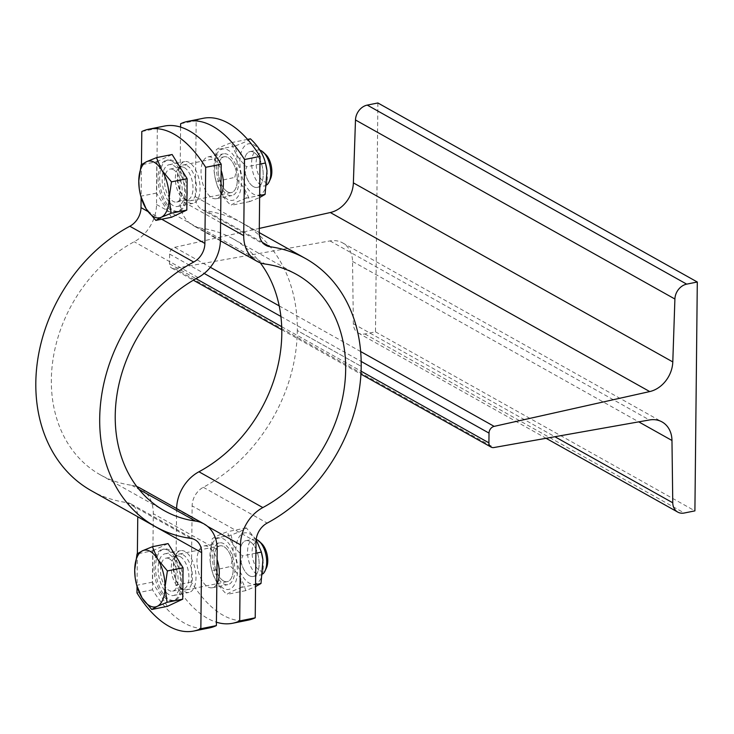 <?xml version="1.0" encoding="UTF-8"?>
<svg xmlns="http://www.w3.org/2000/svg" width="734" height="734" viewBox="0 0 734 734"><rect width="100%" height="100%" fill="white"/><g stroke="black" fill="none" stroke-linecap="round" stroke-linejoin="round"><path stroke-width="0.55" stroke-dasharray="3.67 2.75" d="M377.882 102.971L375.487 331.841L364.862 333.97A13.689 10.937 -60.7 0 1 358.302 333.034A13.689 10.937 -60.7 0 1 353.348 323.758L352.549 261.442A27.378 21.864 119.3 0 0 342.64 242.89A27.378 21.864 119.3 0 0 330.016 240.926L174.508 268.497A6.083 4.863 -60.7 0 1 171.701 268.066A6.083 4.863 -60.7 0 1 169.499 263.8L169.6 254.065A6.083 4.863 -60.7 0 1 174.729 247.33L259.295 228.412M375.487 331.841L694.905 510.873M248.239 620.129A121.688 60.427 78.7 0 1 191.335 582.016L192.134 505.9A18.249 14.579 -60.7 0 1 203.3 487.284A153.635 122.697 119.3 0 0 297.316 330.548L361.201 366.358L297.316 330.548A153.635 122.697 119.3 0 0 241.688 222.741A153.635 122.697 119.3 0 0 206.199 210.933A18.249 14.579 -60.7 0 1 201.978 209.529A18.249 14.579 -60.7 0 1 195.372 196.721L196.171 120.605A121.688 60.427 78.7 0 1 203.153 118.302M249.367 575.731A18.258 9.065 78.7 0 1 241.229 562.739A18.258 9.065 78.7 0 1 240.257 557.913A18.258 9.065 78.7 0 1 248.45 540.83A18.258 9.065 78.7 0 1 259.13 563.932A18.258 9.065 78.7 0 1 249.367 575.731A18.249 9.065 78.7 0 1 241.229 562.739A18.249 9.065 78.7 0 1 240.257 557.913A18.249 9.065 78.7 0 1 245.963 540.664A18.249 9.065 78.7 0 1 249.725 541.398A18.249 9.065 78.7 0 1 258.974 560.391A18.249 9.065 78.7 0 1 253.138 576.456A18.249 9.065 78.7 0 1 249.367 575.731M223.475 580.915A18.258 9.065 -101.3 0 0 232.944 564.4A18.258 9.065 -101.3 0 0 231.981 559.574A18.258 9.065 -101.3 0 0 221.283 545.775A18.258 9.065 -101.3 0 0 214.071 558.381A18.258 9.065 -101.3 0 0 223.475 580.915A18.249 9.065 -101.3 0 0 227.246 581.649A18.249 9.065 -101.3 0 0 232.944 564.4A18.249 9.065 -101.3 0 0 231.981 559.574A18.249 9.065 -101.3 0 0 223.833 546.591A18.249 9.065 -101.3 0 0 220.072 545.857A18.249 9.065 -101.3 0 0 214.236 561.923A18.249 9.065 -101.3 0 0 223.475 580.915M223.87 543.729A21.295 10.579 -101.3 0 0 219.475 542.876A21.295 10.579 -101.3 0 0 213.291 565.831A21.295 10.579 -101.3 0 0 227.843 584.631A21.295 10.579 -101.3 0 0 234.651 565.886A21.295 10.579 -101.3 0 0 223.87 543.729M262.864 559.491A26.167 12.992 78.7 0 1 249.294 583.163A26.167 12.992 78.7 0 1 237.733 539.719A26.167 12.992 78.7 0 1 261.478 552.574M256.138 539.719L246.34 527.893C244.183 529.691 239.073 532.086 230.999 535.077C233.852 544.94 233.742 555.409 230.669 566.455C238.633 573.933 243.633 581.998 245.679 590.65L255.551 586.622M242.211 587.237C234.137 590.228 229.026 592.622 226.87 594.421C218.906 586.952 213.906 578.887 211.86 570.226L210.273 562.317L212.19 538.848C214.346 537.04 219.457 534.646 227.531 531.664C229.568 540.316 234.577 548.381 242.532 555.858C239.468 566.914 239.357 577.374 242.211 587.237L255.57 584.558M211.731 569.74A26.167 12.992 -101.3 0 0 223.402 588.356A26.167 12.992 -101.3 0 0 237.357 569.235A26.167 12.992 -101.3 0 0 221.475 538.178A26.167 12.992 -101.3 0 0 210.346 562.822A26.167 12.992 -101.3 0 0 211.731 569.74L211.97 570.648L230.669 566.455M245.679 590.65L226.87 594.421M230.999 535.077L212.19 538.848M255.9 553.179L242.532 555.858M246.34 527.893L227.531 531.664M183.06 554.766A18.249 9.065 78.7 0 1 192.299 573.759A18.249 9.065 78.7 0 1 186.464 589.824A18.249 9.065 78.7 0 1 184.106 589.696A18.249 9.065 78.7 0 1 173.995 573.713A18.249 9.065 78.7 0 1 177.16 555.06A18.249 9.065 78.7 0 1 179.289 554.032A18.249 9.065 78.7 0 1 183.06 554.766M253.441 186.656A18.258 9.065 78.7 0 1 245.303 173.664A18.258 9.065 78.7 0 1 244.33 168.838A18.258 9.065 78.7 0 1 252.524 151.755A18.258 9.065 78.7 0 1 263.203 174.857A18.258 9.065 78.7 0 1 253.441 186.656A18.249 9.065 78.7 0 1 245.303 173.664A18.249 9.065 78.7 0 1 244.33 168.838A18.249 9.065 78.7 0 1 250.037 151.589A18.249 9.065 78.7 0 1 253.799 152.323A18.249 9.065 78.7 0 1 263.047 171.316A18.249 9.065 78.7 0 1 257.212 187.381A18.249 9.065 78.7 0 1 253.441 186.647M227.549 191.84A18.258 9.065 -101.3 0 0 237.018 175.325A18.258 9.065 -101.3 0 0 236.054 170.499A18.258 9.065 -101.3 0 0 225.356 156.7A18.258 9.065 -101.3 0 0 218.145 169.306A18.258 9.065 -101.3 0 0 227.549 191.84A18.249 9.065 -101.3 0 0 231.32 192.574A18.249 9.065 -101.3 0 0 237.018 175.325A18.249 9.065 -101.3 0 0 236.054 170.499A18.249 9.065 -101.3 0 0 227.916 157.516A18.249 9.065 -101.3 0 0 224.145 156.782A18.249 9.065 -101.3 0 0 218.31 172.848A18.249 9.065 -101.3 0 0 227.549 191.84M227.522 194.703A21.295 10.579 -101.3 0 0 231.916 195.556A21.295 10.579 -101.3 0 0 238.1 172.6A21.295 10.579 -101.3 0 0 223.549 153.791A21.295 10.579 -101.3 0 0 216.732 172.536A21.295 10.579 -101.3 0 0 227.522 194.703M266.937 170.416A26.167 12.992 78.7 0 1 253.368 194.088A26.167 12.992 78.7 0 1 241.807 150.644A26.167 12.992 78.7 0 1 265.552 163.498M250.413 138.818C248.257 140.616 243.147 143.011 235.073 146.002C237.926 155.865 237.816 166.334 234.742 177.38C242.706 184.858 247.707 192.923 249.753 201.575L259.625 197.547M246.285 198.162C238.211 201.153 233.1 203.547 230.944 205.346C222.98 197.877 217.98 189.812 215.934 181.151L214.346 173.242L216.264 149.773C218.42 147.965 223.531 145.571 231.605 142.589C233.641 151.241 238.651 159.306 246.615 166.783C243.541 177.839 243.431 188.299 246.285 198.162L259.643 195.483M215.805 180.665A26.167 12.992 -101.3 0 0 227.476 199.281A26.167 12.992 -101.3 0 0 241.431 180.16A26.167 12.992 -101.3 0 0 225.549 149.103A26.167 12.992 -101.3 0 0 214.42 173.747A26.167 12.992 -101.3 0 0 215.805 180.665L216.053 181.573L234.742 177.38M249.753 201.575L230.944 205.346M235.073 146.002L216.264 149.773M259.974 164.104L246.615 166.783M247.551 139.387L231.605 142.589M180.637 123.725L196.171 120.605M180.601 127.12L179.839 199.832A36.507 29.158 119.3 0 0 193.06 225.448A36.507 29.158 119.3 0 0 201.492 228.256A135.377 108.118 -60.7 0 1 232.761 238.669A135.377 108.118 -60.7 0 1 260.212 262.772M220.888 195.033A21.295 10.579 78.7 0 1 216.383 198.675A21.295 10.579 78.7 0 1 211.988 197.822A21.295 10.579 78.7 0 1 201.199 175.646A21.295 10.579 78.7 0 1 208.016 156.911A21.295 10.579 78.7 0 1 221.154 170.444M191.335 582.016L175.802 585.126A121.688 60.427 -101.3 0 0 216.42 622.212M176.61 508.552A36.507 29.158 119.3 0 0 176.6 509.02L175.802 585.126M216.814 584.108A21.295 10.579 78.7 0 1 212.31 587.75A21.295 10.579 78.7 0 1 197.758 568.942A21.295 10.579 78.7 0 1 203.933 545.986A21.295 10.579 78.7 0 1 208.328 546.839A21.295 10.579 78.7 0 1 217.071 559.519M187.133 165.691A18.249 9.065 78.7 0 1 196.382 184.684A18.249 9.065 78.7 0 1 190.537 200.749A18.249 9.065 78.7 0 1 188.179 200.621A18.249 9.065 78.7 0 1 178.068 184.638A18.249 9.065 78.7 0 1 181.234 165.985A18.249 9.065 78.7 0 1 183.362 164.957A18.249 9.065 78.7 0 1 187.133 165.691M169.499 554.629A21.295 10.579 78.7 0 1 180.28 576.786A21.295 10.579 78.7 0 1 173.472 595.531A21.295 10.579 78.7 0 1 158.92 576.731A21.295 10.579 78.7 0 1 165.095 553.775A21.295 10.579 78.7 0 1 169.499 554.629M169.453 558.84A16.809 8.349 78.7 0 1 177.967 576.337A16.809 8.349 78.7 0 1 172.591 591.136A16.809 8.349 78.7 0 1 161.104 576.291A16.809 8.349 78.7 0 1 165.976 558.17A16.809 8.349 78.7 0 1 169.453 558.84M262.919 573.85A18.249 9.065 78.7 0 1 260.717 574.942A18.249 9.065 78.7 0 1 248.239 558.822A18.249 9.065 78.7 0 1 253.533 539.141A18.249 9.065 78.7 0 1 256.184 539.371M261.662 543.591A14.992 7.441 -101.3 0 0 260.056 542.389A14.992 7.441 -101.3 0 0 252.955 559.455A14.992 7.441 -101.3 0 0 266.497 567.703M136.836 585.714L135.148 577.447M167.407 606.348L152.397 582.154L152.727 550.766L137.056 553.913M152.397 582.154L136.726 585.292M152.727 550.766L168.058 543.582M167.985 550.362A26.167 12.992 78.7 0 1 181.243 577.594A26.167 12.992 78.7 0 1 172.875 600.614A26.167 12.992 78.7 0 1 154.993 577.52A26.167 12.992 78.7 0 1 162.59 549.316A26.167 12.992 78.7 0 1 167.985 550.362M182.885 585.319A26.167 12.992 78.7 0 1 174.426 600.302A26.167 12.992 78.7 0 1 156.544 577.208A26.167 12.992 78.7 0 1 164.141 549.004A26.167 12.992 78.7 0 1 169.545 550.05A26.167 12.992 78.7 0 1 182.95 579.273M180.261 556.675A16.809 8.349 78.7 0 1 188.776 574.171A16.809 8.349 78.7 0 1 183.399 588.971A16.809 8.349 78.7 0 1 181.234 588.851A16.809 8.349 78.7 0 1 171.912 574.126A16.809 8.349 78.7 0 1 174.839 556.95A16.809 8.349 78.7 0 1 176.793 556.005A16.809 8.349 78.7 0 1 180.261 556.675M173.151 205.603A21.295 10.579 78.7 0 1 162.361 183.436A21.295 10.579 78.7 0 1 169.178 164.7A21.295 10.579 78.7 0 1 183.729 183.509A21.295 10.579 78.7 0 1 177.545 206.456A21.295 10.579 78.7 0 1 173.151 205.603M173.527 169.765A16.809 8.349 78.7 0 1 182.041 187.262A16.809 8.349 78.7 0 1 176.665 202.061A16.809 8.349 78.7 0 1 165.178 187.216A16.809 8.349 78.7 0 1 170.059 169.095A16.809 8.349 78.7 0 1 173.527 169.765M266.993 184.775A18.249 9.065 78.7 0 1 264.791 185.867A18.249 9.065 78.7 0 1 252.312 169.747A18.249 9.065 78.7 0 1 257.616 150.066A18.249 9.065 78.7 0 1 259.937 150.186M265.736 154.516A14.992 7.441 -101.3 0 0 264.13 153.314A14.992 7.441 -101.3 0 0 257.028 170.38A14.992 7.441 -101.3 0 0 270.571 178.628M140.91 196.639L139.221 188.372M171.481 217.273L156.47 193.079L156.801 161.691L141.13 164.838M156.47 193.079L140.8 196.217M156.801 161.691L172.132 154.507M172.068 161.287A26.167 12.992 78.7 0 1 185.317 188.519A26.167 12.992 78.7 0 1 176.949 211.539A26.167 12.992 78.7 0 1 159.067 188.445A26.167 12.992 78.7 0 1 166.664 160.241A26.167 12.992 78.7 0 1 172.068 161.287M186.959 196.244A26.167 12.992 78.7 0 1 178.5 211.227A26.167 12.992 78.7 0 1 160.618 188.133A26.167 12.992 78.7 0 1 168.214 159.929A26.167 12.992 78.7 0 1 173.619 160.975A26.167 12.992 78.7 0 1 187.023 190.198M184.335 167.6A16.809 8.349 78.7 0 1 192.858 185.096A16.809 8.349 78.7 0 1 187.482 199.896A16.809 8.349 78.7 0 1 185.307 199.776A16.809 8.349 78.7 0 1 175.986 185.051A16.809 8.349 78.7 0 1 178.912 167.875A16.809 8.349 78.7 0 1 180.867 166.93A16.809 8.349 78.7 0 1 184.335 167.6M141.8 131.514L157.333 128.395A121.688 60.427 78.7 0 1 164.315 126.083M141.451 164.59L141.112 197.336M136.808 486.559A36.507 29.158 119.3 0 0 131.643 485.266A135.377 108.118 -60.7 0 1 100.374 474.852A135.377 108.118 -60.7 0 1 52.876 360.311A135.377 108.118 -60.7 0 1 134.194 241.752A36.507 29.158 119.3 0 0 156.535 204.502L157.333 128.395M209.401 627.919A121.688 60.427 78.7 0 1 152.498 589.797L153.296 513.69A36.507 29.158 119.3 0 0 140.075 488.073M152.498 589.797L136.964 592.916M137.377 553.665L137.029 586.411M91.447 490.78A153.635 122.697 119.3 0 0 126.936 502.588A18.249 14.579 -60.7 0 1 131.147 503.992A18.249 14.579 -60.7 0 1 137.763 516.736M185.032 551.509A21.295 10.579 -101.3 0 0 180.637 550.656A21.295 10.579 -101.3 0 0 174.453 573.621A21.295 10.579 -101.3 0 0 189.005 592.421A21.295 10.579 -101.3 0 0 195.813 573.676A21.295 10.579 -101.3 0 0 185.032 551.509M188.684 202.492A21.295 10.579 -101.3 0 0 193.079 203.346A21.295 10.579 -101.3 0 0 199.263 180.39A21.295 10.579 -101.3 0 0 184.711 161.581A21.295 10.579 -101.3 0 0 177.894 180.325A21.295 10.579 -101.3 0 0 188.684 202.492M174.729 247.33L210.355 267.295M279.186 305.876L360.66 351.54M364.862 333.97L684.281 513.011M353.348 323.758L554.904 436.73M352.549 261.442L638.754 421.867M330.016 240.926L649.434 419.967M174.508 268.497L493.927 447.538M169.499 263.8L196.042 278.672M281.682 326.676L361.082 371.184M169.6 254.065L204.208 273.461M280.883 316.437L361.174 361.449M262.469 242.468L206.199 210.933M220.604 222.686L179.839 199.832M176.6 509.02L207.575 526.379M195.372 196.721L259.258 232.531M203.3 487.284L267.185 523.085M256.019 541.71L192.134 505.9M201.492 228.256L265.369 264.066M161.709 219.227L147.965 211.53M217.181 549.5L153.296 513.69M156.535 204.502L220.42 240.312M190.822 538.398L126.936 502.588M131.643 485.266L139.056 489.422M198.079 277.553L134.194 241.752M358.302 333.034L546.087 438.29M342.64 242.89L662.059 421.931M171.701 268.066L193.363 280.204M281.773 329.759L360.935 374.129M241.688 222.741L259.258 232.595M210.346 562.822L210.273 562.317M186.464 589.824L216.824 583.741M217.053 583.695L227.246 581.649M179.289 554.032L220.072 545.857M214.42 173.747L214.346 173.242M208.006 156.911L223.549 153.801M216.383 198.675L231.916 195.556M265.864 245.339L201.978 209.529M232.761 238.669L296.646 274.479M220.411 240.78L193.06 225.448M212.31 587.75L227.843 584.631M203.933 545.986L219.475 542.876M190.537 200.749L220.897 194.666M221.127 194.62L231.32 192.574M183.362 164.957L224.145 156.782M253.138 576.456L260.717 574.942M245.963 540.664L253.533 539.141M172.875 600.614L174.426 600.302M162.59 549.316L164.141 549.004M172.591 591.136L183.399 588.971M165.976 558.17L176.793 556.005M181.234 588.851L184.106 589.696M174.839 556.95L177.16 555.06M257.212 187.381L264.791 185.867M250.037 151.589L257.616 150.066M176.949 211.539L178.5 211.227M166.664 160.241L168.214 159.929M176.665 202.061L187.482 199.896M170.059 169.095L180.867 166.93M185.307 199.776L188.179 200.621M178.912 167.875L181.234 165.985M131.147 503.992L195.033 539.802M100.374 474.852L164.26 510.662M173.472 595.531L189.005 592.421M165.095 553.775L180.637 550.656M169.178 164.7L184.711 161.581M177.545 206.456L193.079 203.346"/><path stroke-width="1.1" d="M494.147 426.371L649.728 391.571A27.378 21.864 119.3 0 0 672.794 361.917L674.904 299.022A13.689 10.937 -60.7 0 1 686.685 284.141L697.3 282.012L694.905 510.873L684.281 513.011A13.689 10.937 -60.7 0 1 677.721 512.075A13.689 10.937 -60.7 0 1 672.766 502.799L671.968 440.483A27.378 21.864 119.3 0 0 662.059 421.931A27.378 21.864 119.3 0 0 649.434 419.967L493.927 447.538A6.083 4.863 -60.7 0 1 491.119 447.107A6.083 4.863 -60.7 0 1 488.917 442.841L489.018 433.106A6.083 4.863 -60.7 0 1 494.147 426.371L360.66 351.54M259.295 228.412L330.309 212.53A27.378 21.864 119.3 0 0 353.375 182.876L355.485 119.981A13.689 10.937 -60.7 0 1 367.266 105.1L377.882 102.971L697.3 282.012M187.62 121.413L203.153 118.302A121.688 60.427 78.7 0 1 260.056 156.415L259.258 232.531A18.249 14.579 119.3 0 0 265.864 245.339A18.249 14.579 119.3 0 0 270.084 246.743A153.635 122.697 -60.7 0 1 305.573 258.552A153.635 122.697 -60.7 0 1 361.201 366.358A153.635 122.697 -60.7 0 1 267.185 523.085A18.249 14.579 119.3 0 0 256.019 541.71L255.221 617.817A121.688 60.427 78.7 0 1 248.239 620.129L232.706 623.249A121.688 60.427 -101.3 0 0 239.688 620.936L240.486 544.821A36.507 29.158 -60.7 0 1 262.827 507.579A135.377 108.118 119.3 0 0 344.136 389.011A135.377 108.118 119.3 0 0 296.646 274.479A135.377 108.118 119.3 0 0 265.369 264.066A36.507 29.158 -60.7 0 1 256.937 261.258A36.507 29.158 -60.7 0 1 243.725 235.642L244.514 159.535A121.688 60.427 -101.3 0 0 187.62 121.413A121.688 60.427 -101.3 0 0 180.637 123.725L180.601 127.12M261.231 551.665L261.478 552.574A26.167 12.992 78.7 0 1 262.864 559.491L261.231 551.665L256.138 539.719M255.551 586.622L261.01 583.466L262.928 559.996M261.01 583.466L255.57 584.558M261.341 552.087L255.9 553.179M265.552 163.498A26.167 12.992 78.7 0 1 266.937 170.416L265.552 163.498M259.625 197.547L265.093 194.391L267.002 170.921M259.974 164.104L265.414 163.012C263.378 154.351 258.368 146.286 250.413 138.818L247.551 139.387M265.093 194.391L259.643 195.483M260.056 156.415L244.514 159.535M239.688 620.936L255.221 617.817M221.154 170.444A21.295 10.579 78.7 0 1 220.888 195.033M216.42 622.212A121.688 60.427 -101.3 0 0 232.706 623.249M260.212 262.772A135.377 108.118 -60.7 0 1 198.942 471.769A36.507 29.158 119.3 0 0 176.61 508.552M217.071 559.519A21.295 10.579 78.7 0 1 216.814 584.108M256.184 539.371A18.249 9.065 78.7 0 1 257.304 539.875A18.249 9.065 78.7 0 1 259.267 541.343A18.249 9.065 78.7 0 1 265.148 570.703A18.249 9.065 78.7 0 1 262.919 573.85M265.148 570.703L266.497 567.703A14.992 7.441 -101.3 0 0 261.662 543.591L259.267 541.343M157.7 559.262L167.398 570.924L165.04 587.053A28.901 14.35 -101.3 0 0 157.7 559.262A28.901 14.35 -101.3 0 0 142.524 550.757L152.388 546.72L157.7 559.262M167.068 602.302L157.204 606.339A28.901 14.35 -101.3 0 0 165.04 587.053L167.068 602.302L182.738 599.164L167.407 606.348L151.736 609.486L142.029 597.834A28.901 14.35 -101.3 0 0 157.204 606.339L151.736 609.486M135.148 577.447L134.698 570.043L137.056 553.913L142.524 550.757A28.901 14.35 -101.3 0 0 134.698 570.043A28.901 14.35 -101.3 0 0 135.157 577.52A28.901 14.35 -101.3 0 0 136.689 585.163A28.901 14.35 -101.3 0 0 142.029 597.834L136.726 585.292M167.398 570.924L183.069 567.777L168.058 543.582L152.388 546.72M183.069 567.777L182.738 599.164M182.95 579.273A26.167 12.992 78.7 0 1 182.885 585.319M259.937 150.186A18.249 9.065 78.7 0 1 261.377 150.8A18.249 9.065 78.7 0 1 263.341 152.268A18.249 9.065 78.7 0 1 269.231 181.628A18.249 9.065 78.7 0 1 266.993 184.775M269.231 181.628L270.571 178.628A14.992 7.441 -101.3 0 0 265.736 154.516L263.341 152.268M161.774 170.187L171.472 181.848L169.114 197.978A28.901 14.35 -101.3 0 0 161.774 170.187A28.901 14.35 -101.3 0 0 146.598 161.682L156.47 157.645L161.774 170.187M171.141 213.227L161.278 217.264A28.901 14.35 -101.3 0 0 169.114 197.978L171.141 213.227L186.812 210.089L171.481 217.273L155.81 220.411L146.112 208.759A28.901 14.35 -101.3 0 0 161.278 217.264L155.81 220.411M139.221 188.372L138.772 180.968L141.13 164.838L146.598 161.682A28.901 14.35 -101.3 0 0 138.772 180.968A28.901 14.35 -101.3 0 0 139.231 188.445A28.901 14.35 -101.3 0 0 140.763 196.088A28.901 14.35 -101.3 0 0 146.112 208.759L140.8 196.217M171.472 181.848L187.142 178.701L172.132 154.507L156.47 157.645M187.142 178.701L186.812 210.089M187.023 190.198A26.167 12.992 78.7 0 1 186.959 196.244M148.782 129.202L164.315 126.083A121.688 60.427 78.7 0 1 221.218 164.205L205.676 167.315A121.688 60.427 -101.3 0 0 148.782 129.202A121.688 60.427 -101.3 0 0 141.8 131.514L141.451 164.59M141.112 197.336L141.001 207.621A18.249 14.579 -60.7 0 1 129.826 226.246A153.635 122.697 119.3 0 0 37.553 360.798A153.635 122.697 119.3 0 0 91.447 490.78L155.333 526.59A153.635 122.697 -60.7 0 1 101.439 396.599A153.635 122.697 -60.7 0 1 193.712 262.047A18.249 14.579 119.3 0 0 204.887 243.431L205.676 167.315M221.218 164.205L220.42 240.312A36.507 29.158 -60.7 0 1 198.079 277.553A135.377 108.118 119.3 0 0 116.761 396.121A135.377 108.118 119.3 0 0 164.26 510.662A135.377 108.118 119.3 0 0 195.528 521.076A36.507 29.158 -60.7 0 1 203.96 523.883L140.075 488.073A36.507 29.158 119.3 0 0 136.808 486.559M137.763 516.736A18.249 14.579 -60.7 0 1 137.763 516.8L137.377 553.665M137.029 586.411L136.964 592.916A121.688 60.427 -101.3 0 0 193.868 631.029A121.688 60.427 -101.3 0 0 200.85 628.726L201.648 552.61A18.249 14.579 119.3 0 0 195.033 539.802A18.249 14.579 119.3 0 0 190.822 538.398A153.635 122.697 -60.7 0 1 155.333 526.59M200.85 628.726L216.383 625.607A121.688 60.427 78.7 0 1 209.401 627.919L193.868 631.029M203.96 523.883A36.507 29.158 -60.7 0 1 217.181 549.5L216.383 625.607M330.309 212.53L649.728 391.571M210.355 267.295L279.186 305.876M353.375 182.876L672.794 361.917M355.485 119.981L674.904 299.022M367.266 105.1L686.685 284.141M554.904 436.73L672.766 502.799M638.754 421.867L671.968 440.483M196.042 278.672L281.682 326.676M361.082 371.184L488.917 442.841M204.208 273.461L280.883 316.437M361.174 361.449L489.018 433.106M270.084 246.743L262.469 242.468M243.725 235.642L220.604 222.686M207.575 526.379L240.486 544.821M262.827 507.579L198.942 471.769M204.887 243.431L161.709 219.227M147.965 211.53L141.001 207.621M137.763 516.8L201.648 552.61M129.826 226.246L193.712 262.047M139.056 489.422L195.528 521.076M546.087 438.29L677.721 512.075M193.363 280.204L281.773 329.759M360.935 374.129L491.119 447.107M259.258 232.595L305.573 258.552M256.937 261.258L220.411 240.78M136.689 585.163L136.836 585.714M140.763 196.088L140.91 196.639"/></g></svg>
